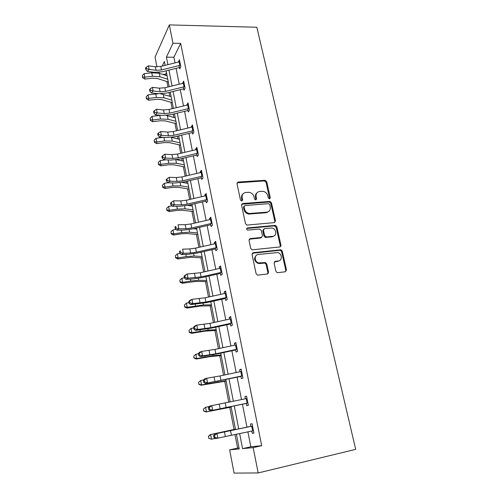 <?xml version="1.0" encoding="UTF-8"?>
<svg xmlns="http://www.w3.org/2000/svg" width="498" height="498" viewBox="0 0 498 498"><rect width="100%" height="100%" fill="white"/><g stroke="black" fill="none" stroke-linecap="round" stroke-linejoin="round"><path stroke-width="0.75" d="M269.524 198.889L270.308 197.743L266.716 181.689L265.135 180.288L238.181 182.044L236.992 183.675L240.466 200.028L241.76 201.03L242.594 199.866L242.14 197.737C241.798 194.724 243.055 192.963 245.912 192.458L249.087 192.315C251.639 192.801 253.283 194.307 254.017 196.847L254.478 198.957L255.76 199.947L256.57 198.795L256.109 196.691C255.748 193.697 256.974 191.954 259.782 191.456L262.863 191.313C265.403 191.78 267.04 193.28 267.787 195.807L268.254 197.899L269.524 198.889M269.661 198.87L266.088 182.305L264.513 180.911L237.06 182.822M241.984 200.987L241.555 198.335L242.14 197.737M255.935 199.922L255.499 197.283L256.109 196.691M275.904 271.254L277.131 272.624L277.772 272.686L285.354 271.759L286.487 269.966L282.273 251.154L280.959 249.772L253.221 252.691L252.025 254.472L256.103 273.663L257.304 275.039L257.995 275.114L267.37 273.962L268.54 272.151L266.766 263.971L265.509 262.589L258.58 262.9C254.204 261.78 254.086 254.671 258.418 254.428L277.803 252.567C282.185 253.507 282.571 260.703 278.233 260.989L275.269 261.332L274.112 263.112L275.904 271.254M247.892 431.853L250.843 446.768L261.699 445.691L253.165 447.621L258.188 472.951L355.684 449.358L256.837 27.253L169.332 24.9L172.968 43.245L166.419 57.17L167.876 64.653M261.699 445.691L180.656 43.37L172.968 43.245M274.379 222.625L275.506 220.944L271.447 202.811L269.947 201.41L242.75 203.514L241.561 205.188L245.489 223.67L246.89 225.084L274.379 222.625M276.807 226.758L280.947 245.228L279.814 246.964L252.044 249.828L250.743 248.434L249.025 240.341L250.22 238.592L261.326 237.478L262.49 235.747L261.338 230.468L259.489 229.036L247.612 230.107C246.373 229.298 246.329 228.57 247.481 227.916L275.406 225.364L276.807 226.758L276.153 227.287L280.274 245.719L280.947 245.228M166.457 72.44L165.535 74.333L165.734 75.366M166.917 81.523L167.975 86.994M169.021 92.435L169.75 96.195M170.92 102.264L172.159 108.701M173.198 114.098L173.833 117.379M174.985 123.361L176.423 130.8M177.45 136.147L177.985 138.93M179.124 144.812L180.755 153.284M181.776 158.582L182.212 160.848M183.332 166.637L185.169 176.174M186.184 181.421L186.513 183.146M187.609 188.835L189.663 199.474M190.666 204.672L190.89 205.842M191.967 211.42L194.239 223.204M195.228 228.345L195.341 228.937M196.399 234.402L198.895 247.369M200.906 257.796L203.645 271.989M205.5 281.607L208.481 297.063M210.175 305.847L213.405 322.617M214.931 330.535L218.429 348.656M219.78 355.672L223.546 375.199M224.716 381.275L228.763 402.26M229.746 407.364L234.01 429.475M234.981 434.511L237.602 448.088L239.059 447.945M258.188 472.951L234.066 473.1L229.653 449.868L239.252 448.953L236.401 434.219M237.602 448.088L229.653 449.868M165.535 74.333L162.547 74.339M158.078 72.976L157.978 72.434M156.92 66.881L155.065 57.096L169.332 24.9M239.631 433.553L242.57 448.636L253.165 447.621M168.94 70.137L172.028 85.992M173.086 91.433L176.248 107.705M177.3 113.102L180.55 129.804M181.589 135.151L184.92 152.288M185.953 157.592L189.377 175.184M190.398 180.432L193.909 198.484M194.917 203.682L198.528 222.22M199.524 227.356L203.228 246.386M204.211 251.465L208.015 271.005M208.992 276.023L212.895 296.086M213.854 301.035L217.863 321.64M218.815 326.52L222.93 347.685M223.863 352.491L228.096 374.235M229.018 378.966L233.363 401.301M234.265 405.951L238.716 428.84M165.087 65.35L164.352 61.559L162.236 66.06M159.292 72.322L158.893 73.175M235.492 429.506L231.066 406.617M230.169 401.967L225.849 379.632M224.934 374.907L220.732 353.163M219.805 348.357L215.715 327.198M214.769 322.318L210.785 301.713M209.826 296.764L205.948 276.701M204.977 271.684L201.204 252.15M200.221 247.07L196.542 228.04M195.546 222.905L191.967 204.367M190.958 199.175L187.472 181.116M186.457 175.869L183.052 158.283M182.031 152.979L178.714 135.842M177.68 130.495L174.456 113.793M173.41 108.402L170.266 92.13M169.214 86.689L166.145 70.828M250.843 446.768L242.57 448.636M180.656 43.37L173.883 57.233L175.003 62.885M176.087 68.363L179.218 84.224M180.295 89.665L183.507 105.937M184.571 111.334L187.871 128.036M188.929 133.389L192.315 150.527M193.361 155.83L196.841 173.422M197.874 178.67L201.441 196.729M202.468 201.927L206.135 220.465M207.149 225.606L210.909 244.643M211.911 249.722L215.771 269.262M216.767 274.28L220.732 294.349M221.71 299.298L225.781 319.909M226.746 324.796L230.929 345.961M231.875 350.773L236.17 372.516M237.104 377.247L241.524 399.595M242.439 404.245L246.964 427.141M173.883 57.233L166.419 57.17M250.886 426.394L250.413 424.041L252.056 423.742L253.918 433.055L252.256 433.304L251.807 431.05M245.39 398.786L244.96 396.613L246.547 396.159L248.371 405.291L246.765 405.696L246.298 403.349M239.999 371.707L239.606 369.709L241.15 369.111L242.937 378.069L241.374 378.623L240.889 376.183M234.714 345.145L234.353 343.327L235.853 342.58L237.608 351.364L236.089 352.061L235.591 349.54M229.528 319.094L229.198 317.438L230.661 316.547L232.379 325.169L230.91 326.009L230.387 323.401M224.442 293.527L224.144 292.033L225.563 291.013L227.25 299.472L225.818 300.443L225.283 297.754M219.45 268.441L219.182 267.096L220.558 265.951L222.22 274.249L220.826 275.357L220.278 272.587M214.551 243.815L214.314 242.619L215.653 241.349L217.277 249.498L215.927 250.731L215.36 247.886M209.739 219.637L209.534 218.585L210.828 217.196L212.428 225.202L211.115 226.546L210.536 223.633M205.014 195.901L204.834 194.992L206.097 193.485L207.666 201.341L206.39 202.811L205.799 199.823M200.377 172.588L200.221 171.81L201.447 170.198L202.991 177.917L201.752 179.492L201.142 176.441M195.82 149.693L195.695 149.045L196.884 147.327L198.397 154.903L197.196 156.59L196.573 153.477M191.344 127.202L192.396 124.855L193.884 132.3L192.714 134.093L192.085 130.918M186.949 105.103L187.995 102.781L189.452 110.095L188.319 111.982L187.678 108.757M182.629 83.384L183.662 81.087L185.1 88.277L183.992 90.256L183.339 86.976M178.377 62.045L179.405 59.766L180.818 66.832L179.747 68.905L179.081 65.574M178.346 61.87L179.05 61.877M182.567 83.104L183.862 83.091M186.868 104.698L188.369 104.673M191.244 126.679L192.751 126.629M195.695 149.045L197.214 148.977M200.221 171.81L201.752 171.723M204.834 194.992L206.377 194.88M209.534 218.585L211.084 218.454M267.432 212.372L266.312 212.465M248.683 213.972L248.259 214.003M214.314 242.619L215.871 242.464M219.182 267.096L220.751 266.916M224.144 292.033L225.725 291.822M229.198 317.438L230.792 317.201M234.353 343.327L235.952 343.066M239.606 369.709L241.213 369.423M244.96 396.613L246.578 396.296M252.256 433.304L253.893 432.943M256.906 192.913C255.63 193.996 255.157 195.453 255.499 197.283M242.918 194.008C241.686 195.104 241.231 196.548 241.555 198.335M274.709 222.55L274.852 221.486L270.806 203.383L269.312 201.989L241.667 204.23M269.76 204.653L268.497 203.663L244.885 205.556L244.057 206.726L244.537 208.986C245.209 211.42 246.753 212.926 249.181 213.505L266.623 212.192C269.43 211.644 270.644 209.876 270.258 206.875L269.76 204.653M244.082 206.178L243.466 207.305L244.057 206.726M268.671 211.463L265.988 212.752L248.577 214.072C246.155 213.493 244.611 211.986 243.945 209.558L243.466 207.305M280.069 246.908L280.274 245.719M261.674 237.397L260.691 237.994L249.212 239.202M276.153 227.287L274.33 225.874L246.697 228.489M272.692 236.338C277.162 236.102 276.539 228.731 272.014 228.028L264.6 228.551L263.448 230.263L264.6 235.535L266.449 236.961L272.692 236.338L272.039 236.855L274.161 235.859M263.61 229.167L262.813 230.792L263.448 230.263M272.039 236.855L265.316 237.446L263.959 236.052L262.813 230.792M279.49 260.603L277.56 261.456L274.361 261.848M256.289 255.412C253.563 258.406 254.117 261.058 257.945 263.367L259.632 263.529L260.273 263.062M267.607 273.912L267.887 272.593L266.119 264.432L264.861 263.056L259.632 263.529M285.528 271.721L285.796 270.414L281.6 251.633L280.287 250.257L252.249 253.264M168.299 81.952L157.399 78.541L152.4 78.205L144.794 79.095L142.571 77.707L142.316 75.528L142.571 77.707M142.316 75.528L144.159 73.648L151.797 72.77L159.316 73.299L167.11 75.808M144.159 73.648L144.806 77.153L152.456 76.262L159.976 76.779L167.776 79.25M142.571 76.929L144.806 77.153L144.794 79.095M180.5 65.244L161.464 69.95L156.036 70.311L149.076 69.403L147.327 71.426L154.262 72.316L162.373 71.768L179.473 67.523M179.797 61.715L160.792 66.421L155.364 66.776L148.416 65.842L149.076 69.403L146.487 68.699L146.225 67.274L145.528 68.089L145.79 69.508L146.487 68.699M145.79 69.508L147.327 71.426M148.416 65.842L146.225 67.274M172.302 102.656L161.377 99.556L156.353 99.301L148.684 100.235L146.456 98.872L146.2 96.705L146.456 98.872M146.2 96.705L148.062 94.832L158.657 93.717M148.062 94.832L148.715 98.392L156.422 97.452L163.991 97.851L171.804 100.098M160.481 93.798L171.131 96.6M146.462 98.131L148.715 98.392L148.684 100.235M176.373 123.709L165.423 120.927L160.368 120.753L152.643 121.742L150.396 120.398L150.147 118.25L150.396 120.398M150.147 118.25L152.033 116.376L160.81 115.281M152.033 116.376L152.699 119.999L160.462 119.01L168.069 119.283L175.906 121.3M166.195 115.43L175.215 117.746M150.415 119.701L152.699 119.999L152.643 121.742M184.77 86.646L165.566 91.346L160.095 91.757L153.104 90.978L151.317 92.921L158.289 93.68L166.457 93.064L183.706 88.825M184.055 83.054L164.875 87.754L159.41 88.158L152.425 87.355L153.104 90.978L150.489 90.269L150.222 88.818L149.512 89.603L149.78 91.047L150.489 90.269M149.78 91.047L151.317 92.921M152.425 87.355L150.222 88.818M189.122 108.427L169.731 113.121L164.228 113.581L157.2 112.94L155.382 114.795L162.385 115.424L170.609 114.733L188.02 110.5M188.387 104.773L169.034 109.467L163.531 109.921L156.509 109.255L157.2 112.94L154.561 112.218L154.287 110.743L153.565 111.49L153.838 112.965L154.561 112.218M153.838 112.965L155.382 114.795M156.509 109.255L154.287 110.743M180.513 145.123L169.538 142.671L164.452 142.577L156.671 143.617L154.411 142.304L154.168 140.175L154.411 142.304M154.168 140.175L156.067 138.295L163.381 137.323M156.067 138.295L156.746 141.986L164.577 140.94L172.221 141.09L180.077 142.87M171.387 137.398L179.373 139.247M154.442 141.644L156.746 141.986L156.671 143.617M193.541 130.588L173.976 135.275L168.43 135.792L161.371 135.288L159.516 137.056L166.556 137.548L174.835 136.776L192.409 132.549M192.801 126.872L173.267 131.559L167.72 132.063L160.667 131.534L161.371 135.288L158.706 134.56L158.432 133.059L157.692 133.775L157.972 135.269L158.706 134.56M157.972 135.269L159.516 137.056M160.667 131.534L158.432 133.059M184.721 166.905L173.721 164.788L168.61 164.788L160.767 165.878L158.501 164.589L158.258 162.479L158.501 164.589M158.258 162.479L160.175 160.599L165.815 159.821M160.175 160.599L160.873 164.352L168.754 163.257L176.448 163.276L184.316 164.807M176.572 159.715L183.606 161.128M158.532 163.979L160.873 164.352L160.767 165.878M198.048 153.147L178.296 157.829L172.706 158.395L165.61 158.04L163.718 159.721L170.795 160.063L179.137 159.211L196.878 154.996M197.289 149.363L177.568 154.044L171.991 154.598L164.9 154.218L165.61 158.04L162.927 157.306L162.647 155.774L161.894 156.453L162.174 157.978L162.927 157.306M162.174 157.978L163.718 159.721M164.9 154.218L162.647 155.774M189.003 189.059L177.979 187.298L172.843 187.385L164.938 188.53L162.653 187.273L162.423 185.175L162.653 187.273M162.423 185.175L164.359 183.301L167.994 182.778M164.359 183.301L165.062 187.124L173.011 185.972L180.743 185.847L188.63 187.13M181.944 182.38L187.908 183.382M162.703 186.706L165.062 187.124L164.938 188.53M202.63 176.111L182.691 180.786L177.064 181.409L169.93 181.204L168.007 182.785L175.115 182.978L183.513 182.05L201.422 177.842M201.858 172.258L181.957 176.933L176.329 177.543L169.208 177.313L169.93 181.204L167.222 180.457L166.936 178.9L166.17 179.541L166.457 181.091L167.222 180.457M166.457 181.091L168.007 182.785M169.208 177.313L166.936 178.9M193.361 211.594L182.312 210.206L177.151 210.386L169.183 211.588L166.886 210.361L166.656 208.282L166.886 210.361M166.656 208.282L168.617 206.402L172.009 205.898M168.617 206.402L169.332 210.293L177.344 209.085L185.119 208.824L193.025 209.845M187.547 205.394L192.284 206.029M166.942 209.839L169.332 210.293L169.183 211.588M197.799 234.533L186.725 233.518L181.533 233.799L173.503 235.062L171.194 233.861L170.97 231.807L171.194 233.861M170.97 231.807L172.949 229.927L176.074 229.441M172.949 229.927L173.678 233.892L181.751 232.622L189.57 232.217L197.494 232.958M193.461 228.75L196.741 229.074M171.262 233.394L173.678 233.892L173.503 235.062M202.313 257.877L191.213 257.261L177.904 258.954L175.582 257.79L175.364 255.76L175.582 257.79M175.364 255.76L177.363 253.88L180.183 253.42M177.363 253.88L178.103 257.914L186.246 256.588L194.102 256.028L202.039 256.482M199.891 252.449L201.279 252.536M175.657 257.373L178.103 257.914L177.904 258.954M268.31 273.408L267.824 273.526M206.9 281.631L195.789 281.426L182.38 283.287L180.046 282.161L179.834 280.15L180.046 282.161M179.834 280.15L181.857 278.27L184.372 277.847M181.857 278.27L182.617 282.378L190.815 280.99L198.721 280.274L206.67 280.436M180.133 281.793L182.617 282.378L182.38 283.287M211.582 305.822L200.445 306.04L186.943 308.075L184.596 306.98L184.391 304.994L184.596 306.98M184.391 304.994L186.433 303.114L188.972 302.672M186.433 303.114L187.204 307.303L203.421 304.969L211.389 304.826M184.696 306.668L187.204 307.303L186.943 308.075M216.344 330.454L205.188 331.108L191.593 333.318L189.228 332.259L189.028 330.305L189.228 332.259M189.028 330.305L191.095 328.425L193.654 327.964M191.095 328.425L191.879 332.689L208.208 330.118L216.188 329.664M189.34 332.004L191.879 332.689L191.593 333.318M221.193 355.535L210.019 356.643L196.324 359.039L193.952 358.018L193.759 356.089L193.952 358.018M193.759 356.089L195.845 354.215L198.428 353.729M195.845 354.215L196.648 358.56L213.088 355.746L221.081 354.956M194.077 357.825L196.648 358.56L196.324 359.039M226.129 381.076L201.148 385.247L198.764 384.269L198.571 382.364L198.764 384.269M198.571 382.364L200.688 380.497L203.757 379.893M200.688 380.497L201.503 384.923L226.061 380.727M198.901 384.139L201.503 384.923L201.148 385.247M231.159 407.103L206.066 411.964L203.67 411.024L203.483 409.151L203.67 411.024M203.34 409.225L205.624 407.283L209.235 406.549M203.483 409.151L205.624 407.283L206.458 411.796L231.14 406.984M203.813 410.956L206.458 411.796L206.066 411.964M235.423 429.164L210.237 434.617L235.442 429.245M208.494 436.453L208.83 438.296L208.494 436.453L210.654 434.592L211.501 439.192L215.223 438.408M208.83 438.296L211.501 439.192L208.668 438.296M208.332 436.46L210.237 434.617M207.299 199.493L187.167 204.155L181.496 204.834L174.331 204.79L172.364 206.278L179.51 206.315L187.97 205.294L206.048 201.099M206.514 195.565L186.414 200.233L180.755 200.899L173.59 200.825L174.331 204.79L171.598 204.031L171.306 202.449L170.521 203.047L170.814 204.634L171.598 204.031M170.814 204.634L172.364 206.278M173.59 200.825L171.306 202.449M212.048 223.303L191.724 227.953L186.015 228.694L178.813 228.806L176.809 230.194L183.986 230.07L192.514 228.968L210.76 224.779M211.252 219.301L190.958 223.957L185.256 224.685L178.06 224.772L178.813 228.806L176.055 228.047L175.757 226.428L174.954 226.988L175.252 228.601L176.055 228.047M174.954 226.988L175.757 226.428M175.252 228.601L176.809 230.194M280.978 245.775L280.312 245.937M280.816 246.305L280.281 246.435M216.885 247.55L196.368 252.193L190.616 252.99L183.376 253.277L181.328 254.559L188.543 254.266L197.133 253.071L215.559 248.894M216.076 243.478L195.59 248.122L189.838 248.913L182.61 249.168L183.376 253.277L180.593 252.505L180.288 250.861L179.473 251.378L179.778 253.021L180.593 252.505M179.473 251.378L180.288 250.861M179.778 253.021L181.328 254.559M221.822 272.25L201.099 276.882L188.026 278.201L185.935 279.372L193.187 278.911L201.839 277.623L220.452 273.458M220.988 268.105L200.302 272.736L187.248 274.018L188.026 278.201L185.212 277.423L184.907 275.743L184.073 276.222L184.385 277.89L185.212 277.423M184.073 276.222L185.163 275.207L187.248 274.018L184.907 275.743M184.385 277.89L185.935 279.372M226.839 297.418L205.911 302.037L192.763 303.606L190.634 304.658L206.633 302.628L225.426 298.476M225.999 293.191L205.101 297.81L191.967 299.335L192.763 303.606L189.925 302.809L189.607 301.103L188.761 301.533L189.078 303.238L189.925 302.809M188.761 301.533L189.844 300.412L191.967 299.335L189.607 301.103M189.078 303.238L190.634 304.658M231.962 323.065L210.822 327.665L197.594 329.489L195.415 330.429L211.519 328.107L230.499 323.974M231.103 318.757L209.994 323.358L196.785 325.144L197.594 329.489L194.73 328.686L194.407 326.949L193.535 327.329L193.859 329.066L194.73 328.686M193.535 327.329L194.612 326.103L196.785 325.144L194.407 326.949M193.859 329.066L195.415 330.429M237.179 349.204L215.827 353.785L202.518 355.877L200.296 356.693L216.499 354.078L235.672 349.957M236.301 344.809L214.987 349.397L201.69 351.445L202.518 355.877L199.623 355.068L199.293 353.294L198.409 353.624L198.733 355.391L199.623 355.068M198.409 353.624L199.474 352.279L201.69 351.445L199.293 353.294M198.733 355.391L200.296 356.693M242.495 375.847L205.263 383.466L240.945 376.438M241.605 371.371L220.066 375.94L206.689 378.262L207.535 382.781L204.61 381.96L204.273 380.148L203.371 380.428L203.707 382.234L204.61 381.96M203.371 380.428L204.429 378.966L206.689 378.262L204.273 380.148M203.707 382.234L205.263 383.466M247.917 403.013L210.337 410.763L246.317 403.436M247.008 398.45L211.793 405.602L212.652 410.209L209.702 409.381L209.359 407.532L208.432 407.762L208.774 409.605L209.702 409.381M208.432 407.762L209.484 406.175L211.793 405.602L209.359 407.532M208.774 409.605L210.337 410.763M253.445 430.714L215.503 438.607L213.947 437.512L214.887 437.35L214.538 435.464L213.598 435.638L213.947 437.512M252.517 426.058L216.991 433.49L217.869 438.19L214.887 437.35M214.538 435.464L216.991 433.49L214.632 433.926L250.874 426.338M214.632 433.926L213.598 435.638M269.673 198.329L270.308 197.743M242.003 200.457L242.594 199.866M255.953 199.387L256.57 198.795M237.608 182.673L238.181 182.044M264.295 180.905L264.917 180.288M266.088 182.305L266.716 181.689M242.165 204.099L242.75 203.514M269.001 201.976L269.636 201.397M270.806 203.383L271.447 202.811M274.852 221.486L275.506 220.944M243.945 209.558L244.537 208.986M249.847 214.134L250.45 213.567M265.988 212.752L266.623 212.192M249.61 239.102L250.22 238.592M260.691 237.994L261.326 237.478M246.877 228.451L247.481 227.916M274.33 225.874L274.983 225.339M263.959 236.052L264.6 235.535M265.808 237.478L266.449 236.961M274.603 261.799L275.269 261.332M277.56 261.456L278.233 260.989M264.245 262.994L264.892 262.533M266.119 264.432L266.766 263.971M267.887 272.593L268.54 272.151M252.598 253.177L253.221 252.691M279.764 250.214L280.43 249.728M281.6 251.633L282.273 251.154M285.796 270.414L286.487 269.966M151.797 72.77L152.456 76.262M159.316 73.299L159.976 76.779M161.464 69.95L160.792 66.421M156.036 70.311L155.364 66.776M179.803 65.394L179.099 61.864M155.756 93.898L156.422 97.452M163.319 94.315L163.991 97.851M159.783 115.393L160.462 119.01M167.384 115.685L168.069 119.283M165.566 91.346L164.875 87.754M160.095 91.757L159.41 88.158M184.067 86.801L183.351 83.203M169.731 113.121L169.034 109.467M164.228 113.581L163.531 109.921M188.406 108.576L187.678 104.922M163.904 137.361L164.577 140.94M171.524 137.429L172.221 141.09M173.976 135.275L173.267 131.559M168.43 135.792L167.72 132.063M192.826 130.744L192.085 127.021M168.131 159.933L168.754 163.257M175.788 159.827L176.448 163.276M178.296 157.829L177.568 154.044M172.706 158.395L171.991 154.598M197.32 153.303L196.567 149.512M172.439 182.909L173.011 185.972M180.139 182.679L180.743 185.847M182.691 180.786L181.957 176.933M177.064 181.409L176.329 177.543M201.895 176.267L201.13 172.408M176.821 206.297L177.344 209.085M184.565 205.935L185.119 208.824M181.284 230.12L181.751 232.622M189.078 229.622L189.57 232.217M185.829 254.372L186.246 256.588M193.666 253.737L194.102 256.028M190.46 279.085L190.815 280.99M198.347 278.301L198.721 280.274M195.179 304.259L195.471 305.847M203.109 303.326L203.421 304.969M199.984 329.913L200.221 331.17M207.965 328.817L208.208 330.118M204.883 356.051L205.052 356.966M212.907 354.8L213.088 355.746M209.876 382.701L209.982 383.261M217.95 381.275L218.062 381.854M187.167 204.155L186.414 200.233M181.496 204.834L180.755 200.899M206.558 199.648L205.774 195.72M191.724 227.953L190.958 223.957M186.015 228.694L185.256 224.685M211.301 223.459L210.505 219.462M196.368 252.193L195.59 248.122M190.616 252.99L189.838 248.913M216.138 247.711L215.323 243.634M201.099 276.882L200.302 272.736M195.297 277.747L194.513 273.589M221.062 272.412L220.234 268.26M205.911 302.037L205.101 297.81M200.072 302.965L199.268 298.725M226.073 297.58L225.233 293.353M210.822 327.665L209.994 323.358M204.933 328.661L204.118 324.341M231.19 323.227L230.331 318.919M215.827 353.785L214.987 349.397M209.895 354.85L209.06 350.455M236.394 349.366L235.523 344.971M220.925 380.416L220.066 375.94M214.949 381.549L214.096 377.067M241.704 376.009L240.814 371.533M226.123 407.557L225.252 403M220.097 408.771L219.232 404.202M247.12 403.175L246.211 398.612M231.421 435.24L230.53 430.589M225.357 436.534L224.474 431.866M252.642 430.882L251.714 426.226M264.513 180.911L265.135 180.288M269.312 201.989L269.947 201.41M248.577 214.072L249.181 213.505M265.316 237.446L265.957 236.93M274.753 225.899L275.406 225.364M257.945 263.367L258.58 262.9M264.861 263.056L265.509 262.589M280.287 250.257L280.959 249.772M274.915 225.401L274.983 225.712"/></g></svg>
